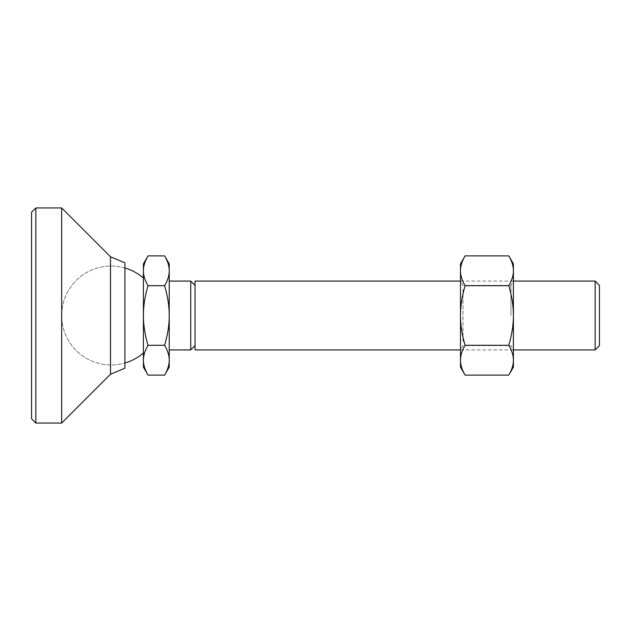 <?xml version="1.0" encoding="UTF-8"?>
<svg xmlns="http://www.w3.org/2000/svg" width="631" height="631" viewBox="0 0 631 631"><rect width="100%" height="100%" fill="white"/><g stroke="black" fill="none" stroke-linecap="round" stroke-linejoin="round"><path stroke-width="0.47" stroke-dasharray="3.15 2.37" d="M595.151 349.921L595.151 281.079M599.45 345.614L599.45 285.386M164.612 375.114C167.72 369.782 169.258 364.813 169.226 360.214C169.258 355.608 167.72 350.639 164.612 345.307C167.72 334.643 169.258 324.705 169.226 315.5L169.226 281.079L169.226 315.5C169.258 306.295 167.72 296.357 164.612 285.693L148.017 285.693C144.917 296.357 143.379 306.295 143.411 315.5L143.411 277.995L143.411 315.5C143.379 324.705 144.917 334.643 148.017 345.307C144.917 350.639 143.379 355.608 143.411 360.214C143.379 364.813 144.917 369.782 148.017 375.114M190.736 281.079L190.736 349.921M195.034 349.921L195.034 281.079M195.034 289.416L195.034 345.614L195.034 289.416M164.612 345.307L148.017 345.307M164.612 285.693C167.72 280.361 169.258 275.392 169.226 270.786C169.258 266.187 167.72 261.218 164.612 255.886M148.017 255.886C144.917 261.218 143.379 266.187 143.411 270.786C143.379 275.392 144.917 280.361 148.017 285.693M169.226 367.124L169.226 263.876M143.411 367.124L143.411 263.876M143.411 315.5L143.411 353.005L143.411 315.5M169.226 315.5L169.226 349.921L169.226 315.5M35.849 207.946L35.849 423.054M31.55 212.245L31.55 418.755M61.664 207.946L61.664 423.054M110.496 256.778L110.496 374.222M124.906 262.796L124.906 368.204M462.973 289.416L462.973 315.5L462.973 289.416M510.921 315.5L510.921 285.386L510.921 315.5M508.791 375.114C511.899 369.782 513.437 364.813 513.405 360.214C513.437 355.608 511.899 350.639 508.791 345.307C511.899 334.643 513.437 324.705 513.405 315.5L513.405 281.079L513.405 315.5C513.437 306.295 511.899 296.357 508.791 285.693L465.094 285.693C461.995 296.357 460.456 306.295 460.488 315.5C460.456 324.705 461.995 334.643 465.094 345.307C461.995 350.639 460.456 355.608 460.488 360.214C460.456 364.813 461.995 369.782 465.094 375.114M462.973 341.584L462.973 315.5L462.973 341.584M460.488 285.693L460.488 349.921L460.488 285.693M508.791 345.307L465.094 345.307M508.791 285.693C511.899 280.361 513.437 275.392 513.405 270.786C513.437 266.187 511.899 261.218 508.791 255.886M465.094 255.886C461.995 261.218 460.456 266.187 460.488 270.786C460.456 275.392 461.995 280.361 465.094 285.693M513.405 263.876L513.405 367.124M460.488 263.876L460.488 367.124M124.906 267.978A49.478 49.478 0 0 0 61.664 315.5A49.478 49.478 0 0 0 124.906 363.022A49.478 49.478 0 0 1 61.664 315.5A49.478 49.478 0 0 1 124.906 267.978M513.405 281.079L460.488 281.079L462.973 285.386L510.921 285.386L513.405 281.079M513.405 349.921L460.488 349.921L462.973 345.614L510.921 345.614L513.405 349.921"/><path stroke-width="0.95" d="M595.151 349.921L599.45 345.614L599.45 285.386L595.151 281.079L595.151 349.921L513.405 349.921M195.034 345.614L190.736 349.921L190.736 281.079L169.226 281.079M460.488 281.079L195.034 281.079L195.034 349.921L460.488 349.921M164.612 285.693C167.72 296.357 169.258 306.295 169.226 315.5C169.258 324.705 167.72 334.643 164.612 345.307L148.017 345.307C144.917 334.643 143.379 324.705 143.411 315.5C143.379 306.295 144.917 296.357 148.017 285.693C144.917 280.361 143.379 275.392 143.411 270.786C143.379 266.187 144.917 261.218 148.017 255.886L164.612 255.886C167.72 261.218 169.258 266.187 169.226 270.786C169.258 275.392 167.72 280.361 164.612 285.693L148.017 285.693M164.612 345.307C167.72 350.639 169.258 355.608 169.226 360.214C169.258 364.813 167.72 369.782 164.612 375.114L148.017 375.114C144.917 369.782 143.379 364.813 143.411 360.214C143.379 355.608 144.917 350.639 148.017 345.307M164.612 255.886L169.226 263.876L169.226 367.124L164.612 375.114M148.017 255.886L143.411 263.876L143.411 367.124L148.017 375.114M35.849 423.054L35.849 207.946L61.664 207.946L61.664 423.054L35.849 423.054L31.55 418.755L31.55 212.245L35.849 207.946M110.496 256.778L124.906 262.796L124.906 368.204L110.496 374.222L110.496 256.778L61.664 207.946M508.791 255.886C511.899 261.218 513.437 266.187 513.405 270.786C513.437 275.392 511.899 280.361 508.791 285.693L465.094 285.693C461.995 280.361 460.456 275.392 460.488 270.786C460.456 266.187 461.995 261.218 465.094 255.886L508.791 255.886L513.405 263.876L513.405 315.5C513.437 324.705 511.899 334.643 508.791 345.307C511.899 350.639 513.437 355.608 513.405 360.214C513.437 364.813 511.899 369.782 508.791 375.114L465.094 375.114C461.995 369.782 460.456 364.813 460.488 360.214C460.456 355.608 461.995 350.639 465.094 345.307C461.995 334.643 460.456 324.705 460.488 315.5C460.456 306.295 461.995 296.357 465.094 285.693M508.791 345.307L465.094 345.307M508.791 285.693C511.899 296.357 513.437 306.295 513.405 315.5L513.405 367.124L508.791 375.114M465.094 375.114L460.488 367.124L460.488 263.876L465.094 255.886M143.411 277.995A49.478 49.478 0 0 0 124.906 267.978M595.151 281.079L513.405 281.079M195.034 285.386L190.736 281.079M124.906 363.022A49.478 49.478 0 0 0 143.411 353.005M190.736 349.921L169.226 349.921M110.496 374.222L61.664 423.054"/></g></svg>
